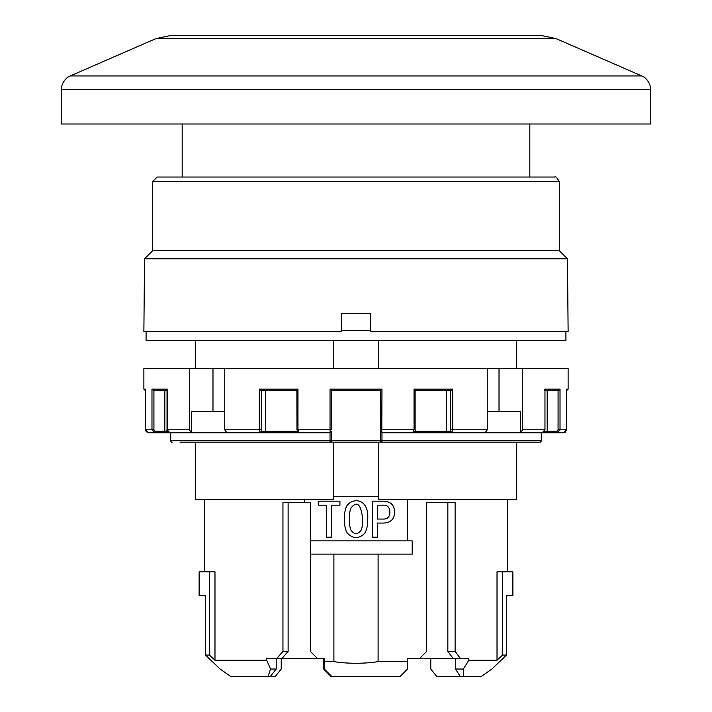 <?xml version="1.0" encoding="UTF-8"?>
<svg xmlns="http://www.w3.org/2000/svg" width="712" height="712" viewBox="0 0 712 712"><rect width="100%" height="100%" fill="white"/><g stroke="black" fill="none" stroke-linecap="round" stroke-linejoin="round"><path stroke-width="1.07" d="M512.774 595.383L506.535 595.383L512.88 595.383L512.88 571.807L497.021 571.807L497.021 660.193L502.556 655.04L506.535 655.04L506.535 595.383M276.212 658.725L276.212 669.031L270.364 676.4L230.67 676.4L220.115 669.031L205.465 655.04L205.465 595.383L199.12 595.383L199.12 571.807L214.98 571.807L214.98 660.193L266.68 660.193L266.68 658.725L317.703 658.725L310.334 651.355L310.334 502.574L304.567 502.574L304.567 499.628M559.436 390.096L560.024 389.153L560.024 429.808L557.229 432.754L564.1 432.709L557.229 432.754L563.584 432.754L566.538 429.808L566.529 389.153L568.123 389.153L566.654 390.621M333.536 496.682L378.464 496.682L378.464 442.179L378.464 499.628L516.716 499.628L516.716 442.179L539.812 442.179A1.477 1.46 -90 0 0 541.271 440.71L541.271 432.754L381.783 432.754L381.908 431.89M546.211 432.754L547.19 431.276L556.695 431.276A1.477 0.543 -90 0 0 557.229 432.754L520.552 432.754L520.552 411.242L487.239 411.242M451.479 432.754L413.102 432.754L414.046 429.808L414.046 389.153L452.69 389.153L452.69 429.808L451.479 432.754A1.477 1.371 -90 0 1 450.109 431.276A1.477 0.543 -90 0 0 450.651 429.808L450.651 390.621M331.694 440.71L330.217 442.179L330.021 440.71L380.306 440.71A1.477 1.477 0 0 0 381.783 442.179L330.217 442.179A1.477 1.477 0 0 0 331.694 440.71L331.694 431.276A1.477 1.477 0 0 1 330.217 432.754L330.039 429.808L330.217 432.754L260.521 432.754L259.31 429.808L259.666 431.89M296.984 429.808L296.886 390.559L297.954 389.153L297.954 429.808L298.898 432.754L296.886 429.808L330.039 429.808L330.039 389.153L381.961 389.153L381.783 432.754A1.477 1.477 0 0 1 380.306 431.276L380.306 390.621L331.685 390.621L330.039 389.153M380.306 429.808L380.306 440.71L380.306 429.808L415.016 429.808M380.315 390.621L381.961 389.153M450.651 429.808L487.239 429.808L487.239 368.522L568.123 368.522L568.123 389.153M487.239 429.808L485.139 432.754M153.934 390.621L153.934 429.808A1.477 1.371 90 0 0 155.305 431.276L164.81 431.276L164.81 390.621L167.035 390.621L153.801 390.621L151.976 389.153L167.195 389.153L167.195 429.808L169.883 432.754L165.789 432.754L170.72 432.754L154.771 432.754L151.976 429.808L151.976 389.153M261.349 390.621L261.349 429.808A1.477 0.543 90 0 0 261.891 431.276A1.477 1.371 90 0 1 260.521 432.754L226.861 432.754L224.761 429.808L224.761 368.522L487.239 368.522M155.305 431.276A1.477 0.543 90 0 1 154.771 432.754L148.416 432.754L154.771 432.754L148.416 432.754L145.462 429.808L148.416 432.754M147.9 432.709L147.153 432.469M451.693 390.096L452.69 389.153L450.705 390.621L415.114 390.621M331.694 390.621L331.694 429.808L330.039 429.808M145.462 390.621L145.462 429.808L153.934 429.808M145.47 389.508L145.462 429.808L146.307 431.873M447.136 432.754L446.362 431.276L447.136 432.754M296.886 390.621L261.295 390.621L259.31 389.153L297.954 389.153L296.94 390.621M167.418 431.276L164.81 431.276L165.789 432.754M169.83 432.745A1.477 0.543 -90 0 0 169.883 432.754L191.448 432.754L169.883 432.754C167.356 431.561 166.403 430.573 167.035 429.808L167.035 389.82M261.891 431.276L265.638 431.276L265.638 390.621M180.002 442.179L330.217 442.179M414.046 389.153L415.114 390.568L415.114 429.808C415.666 430.466 414.998 431.454 413.102 432.754M297.527 431.276L265.638 431.276L264.864 432.754L260.521 432.754M544.164 390.621L544.805 389.153L560.024 389.153L558.199 390.621L544.965 390.621L547.19 390.621L547.19 431.276L544.582 431.276M544.965 389.82L544.965 429.808L542.117 432.754L544.965 429.808L544.965 389.82M520.552 432.754L522.653 429.808L522.653 368.522M381.783 442.179L380.306 440.71L381.979 440.71L381.783 442.179L539.812 442.179A1.477 1.477 0 0 0 541.28 440.71L541.28 432.754M226.861 432.754L191.448 432.754L191.448 411.242L224.761 411.242M499.023 368.522L499.023 411.242M452.004 432.46L452.334 431.89M382.237 519.057C387.284 519.404 389.811 517.09 389.811 512.124C389.811 507.14 387.284 504.817 382.237 505.173L377.387 505.173L377.387 519.057L382.237 519.057M497.021 660.193L468.87 660.193L468.87 658.725L460.575 658.725L455.11 651.355L447.839 651.355L453.286 658.725L407.558 658.725L407.558 669.031L400.188 676.4L331.694 676.4L324.325 669.031L331.694 676.4L330.955 676.4L324.45 669.885M453.286 658.725L460.575 658.725M360.762 530.743C362.025 528.847 362.657 524.949 362.657 519.057C361.02 504.461 357.264 500.598 351.399 507.496C348.729 509.899 348.738 528.215 351.399 530.743C354.576 534.525 357.7 534.525 360.762 530.743M377.387 537.151L372.545 537.151L372.545 501.168L383.483 501.168C390.719 501.453 394.439 505.102 394.644 512.124C394.439 519.128 390.719 522.777 383.483 523.062L377.387 523.062L377.387 537.151M430.778 658.725L430.778 669.031L436.687 676.4L463.485 676.4L463.334 669.031L455.475 669.031L460.201 676.4M559.285 181.444C556.624 177.288 555.146 175.811 554.862 177.03L157.138 177.03L152.715 181.444L559.285 181.444L559.285 250.677L152.715 250.677L144.536 258.785L567.464 258.785L568.123 331.703L370.73 331.703L370.73 313.289L341.27 313.289L341.27 331.703L143.877 331.703L144.536 258.785M356 123.995L650.617 123.995L650.617 89.454L61.383 89.454L61.383 123.995L356 123.995M276.212 669.031L270.613 669.031L266.68 660.193M268.023 676.4L270.613 669.031M214.98 660.193L209.444 655.04L209.444 571.807M205.465 655.04L209.444 655.04M491.85 669.058L481.365 676.373M204.451 571.807L204.451 499.628M281.222 658.725L281.222 669.031L275.313 676.4L270.364 676.4M400.188 676.4L407.558 669.031L407.558 661.671L378.099 661.671C363.369 663.815 348.631 663.815 333.901 661.671L333.901 554.132L310.334 554.132M324.325 669.031L324.325 661.671L333.901 661.671M370.73 331.703L370.73 313.289L370.738 331.703M491.885 669.031L506.535 655.04M220.115 669.031L230.67 676.4M481.33 676.4L463.485 676.4M468.87 660.193L463.334 669.031M407.433 499.628L407.433 540.88L412.203 540.88L412.203 554.132L333.901 554.132M502.556 655.04L502.556 571.807M455.475 658.725L455.475 669.031M370.73 330.448L341.27 330.448L341.27 313.289M323.595 658.725L323.595 669.031M407.433 540.88L310.334 540.88M281.756 658.725L288.12 651.355L288.12 502.574M364.66 533.27C358.99 539.02 353.277 539.02 347.509 533.27C343.309 528.696 343.3 509.418 347.509 504.968C354.353 497.038 369.163 499.504 367.703 519.057C367.703 525.652 366.689 530.396 364.66 533.27M324.325 661.671L324.325 658.725L317.703 658.725M288.12 651.355L282.949 651.355L282.949 502.574L304.567 502.574M318.255 501.168L318.255 505.173L326.675 505.173L326.675 537.151L331.516 537.151L331.516 505.173L339.935 505.173L339.935 501.168L318.255 501.168M378.099 661.671L378.099 554.132M282.949 651.355L276.559 658.725M507.549 571.807L507.549 499.628M378.464 340.318L378.464 368.522L378.464 340.318M333.536 442.179L333.536 499.628L195.284 499.628L195.284 442.179M378.464 496.682L378.464 499.628M531.998 442.179L539.812 442.179M191.448 432.754L189.347 429.808L189.347 368.522L212.977 368.522L212.977 411.242M212.977 368.522L224.761 368.522M145.47 389.153L143.877 389.153L143.877 368.522L189.347 368.522M413.921 431.276L446.362 431.276L446.362 390.621M447.839 651.355L447.839 502.574M455.11 651.355L455.11 502.574L426.711 502.574L426.711 651.355L419.341 658.725M333.536 340.318L333.536 368.522M565.915 331.703L565.915 340.318L146.085 340.318L146.085 331.703M341.27 331.703L341.27 330.448M556.695 431.276A1.477 1.371 -90 0 0 558.066 429.808L566.529 429.808L564.972 432.407M224.761 429.808L259.31 429.808L259.31 389.153M446.362 431.276L450.109 431.276M261.349 429.808L259.31 429.808M170.729 432.754L170.729 440.71L330.021 440.71L330.021 432.754M522.653 429.808L544.805 429.808M170.729 440.71A1.477 1.46 90 0 0 172.188 442.179A1.477 1.477 0 0 1 170.72 440.71A1.477 1.477 0 0 0 172.188 442.179M356 38.546L555.921 38.546L541.796 35.6L170.204 35.6L156.079 38.546L356 38.546M156.079 38.546L70.23 75.944L641.77 75.944L643.799 77.029C642.669 75.899 650.581 80.946 650.617 89.454M381.979 432.754L381.979 440.71L541.271 440.71M167.195 429.808L189.347 429.808M558.066 429.808L558.066 390.621M143.877 389.153L145.346 390.621M170.72 432.754L170.72 440.71M564.847 432.469L565.702 431.864M529.826 177.03L529.826 123.995M182.174 177.03L182.174 123.995M152.715 181.444L152.715 250.677M559.285 250.677L567.464 258.785M70.23 75.944L68.201 77.029C69.34 75.837 61.276 81.204 61.383 89.454M555.921 38.546L641.77 75.944M516.716 368.522L516.716 340.318M145.462 389.33L145.462 429.808M566.538 389.33L566.538 429.808M195.284 368.522L195.284 340.318"/></g></svg>
